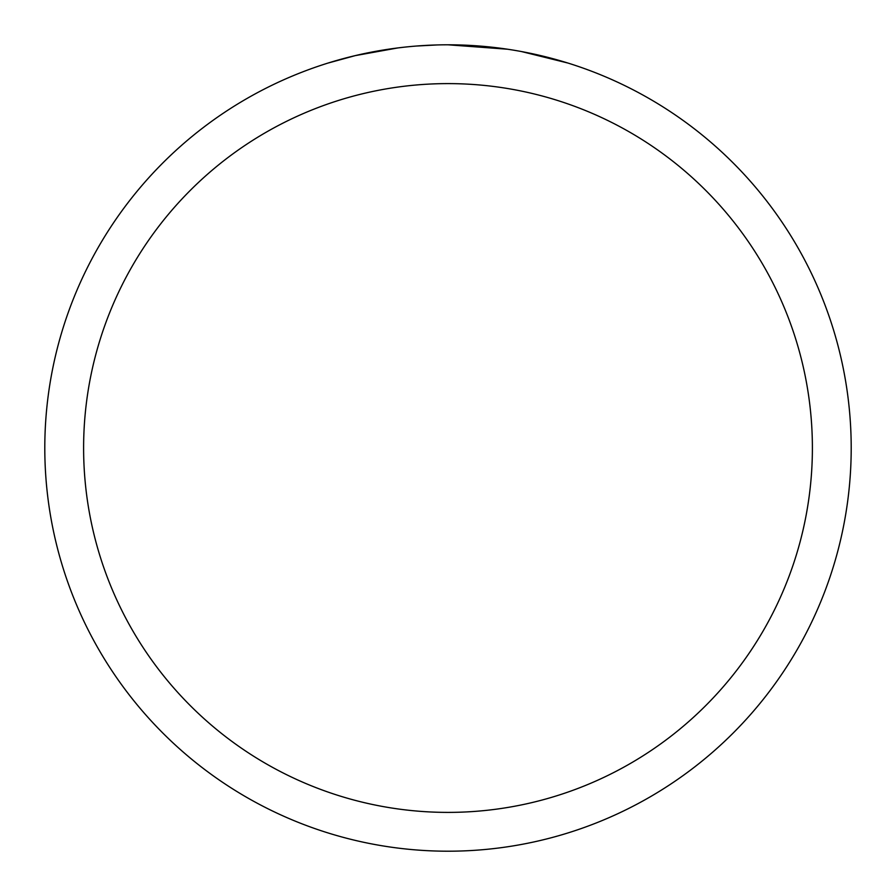<?xml version="1.0" encoding="UTF-8"?>
<svg xmlns="http://www.w3.org/2000/svg" width="896" height="896" viewBox="0 0 896 896"><rect width="100%" height="100%" fill="white"/><g stroke="black" fill="none" stroke-linecap="round" stroke-linejoin="round"><path stroke-width="1.34" d="M448 44.8A403.2 403.2 0 0 1 851.2 448A403.2 403.2 0 0 1 448 851.2A403.2 403.2 0 0 1 44.8 448A403.2 403.2 0 0 1 448 44.8L507.595 49.224M521.528 51.565L567.784 63.011M448 83.608A364.392 364.392 0 0 1 812.392 448A364.392 364.392 0 0 1 448 812.392A364.392 364.392 0 0 1 83.608 448A364.392 364.392 0 0 1 448 83.608M402.528 47.376L397.611 47.958M328.227 63.011L355.253 55.619L397.611 47.97M387.722 49.336L395.136 48.283M437.382 44.934L416.494 46.032M418.443 45.886L424.861 45.472"/></g></svg>

